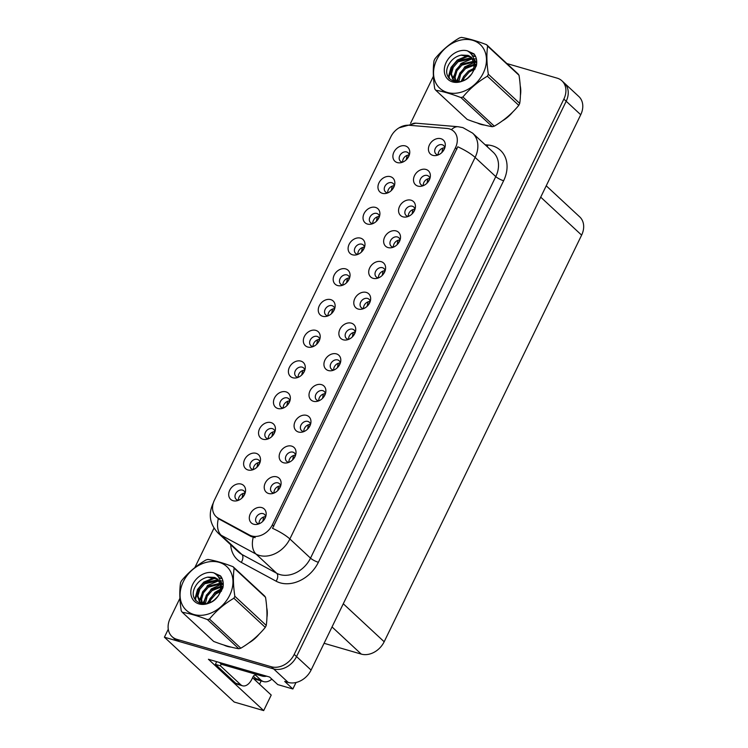 <?xml version="1.0" encoding="UTF-8"?>
<svg xmlns="http://www.w3.org/2000/svg" width="748" height="748" viewBox="0 0 748 748"><rect width="100%" height="100%" fill="white"/><g stroke="black" fill="none" stroke-linecap="round" stroke-linejoin="round"><path stroke-width="1.12" d="M334.637 308.821A5.704 4.441 -47.1 0 0 333.486 306.484A5.704 4.441 -47.1 0 0 332.028 305.661A5.704 4.441 -47.1 0 0 325.679 308.466A5.704 4.441 -47.1 0 0 325.717 314.833A5.704 4.441 -47.1 0 0 327.175 315.656A5.704 4.441 -47.1 0 0 328.138 315.815M328.073 315.806A5.704 4.441 132.9 0 1 334.627 308.756M330.738 299.63A9.5 7.405 -47.1 0 0 319.284 305.801A9.5 7.405 -47.1 0 0 322.65 316.282A9.5 7.405 -47.1 0 0 326.437 316.357A9.5 7.405 -47.1 0 0 335.048 307.082A9.5 7.405 -47.1 0 0 330.738 299.63M319.705 339.564A5.704 4.441 -47.1 0 0 318.555 337.217A5.704 4.441 -47.1 0 0 317.096 336.404A5.704 4.441 -47.1 0 0 310.757 339.199A5.704 4.441 -47.1 0 0 310.794 345.576A5.704 4.441 -47.1 0 0 312.253 346.389A5.704 4.441 -47.1 0 0 313.216 346.548M313.141 346.548A5.704 4.441 132.9 0 1 319.695 339.489M315.806 330.373A9.5 7.405 -47.1 0 0 304.352 336.544A9.5 7.405 -47.1 0 0 307.727 347.016A9.5 7.405 -47.1 0 0 311.514 347.091A9.5 7.405 -47.1 0 0 320.125 337.825A9.5 7.405 -47.1 0 0 315.806 330.373M304.782 370.307A5.704 4.441 -47.1 0 0 303.632 367.96A5.704 4.441 -47.1 0 0 302.173 367.146A5.704 4.441 -47.1 0 0 295.825 369.942A5.704 4.441 -47.1 0 0 295.871 376.319A5.704 4.441 -47.1 0 0 297.321 377.132A5.704 4.441 -47.1 0 0 298.293 377.291M298.218 377.291A5.704 4.441 132.9 0 1 304.773 370.232M300.883 361.116A9.5 7.405 -47.1 0 0 289.429 367.287A9.5 7.405 -47.1 0 0 292.795 377.759A9.5 7.405 -47.1 0 0 296.582 377.834A9.5 7.405 -47.1 0 0 305.193 368.558A9.5 7.405 -47.1 0 0 300.883 361.116M414.944 209.384A5.704 4.441 -47.1 0 0 413.794 207.037A5.704 4.441 -47.1 0 0 412.344 206.224A5.704 4.441 -47.1 0 0 405.996 209.019A5.704 4.441 -47.1 0 0 406.033 215.396A5.704 4.441 -47.1 0 0 407.492 216.209A5.704 4.441 -47.1 0 0 408.455 216.368M408.389 216.368A5.704 4.441 132.9 0 1 414.934 209.309M411.045 200.193A9.5 7.405 -47.1 0 0 399.591 206.364A9.5 7.405 -47.1 0 0 402.966 216.836A9.5 7.405 -47.1 0 0 406.753 216.911A9.5 7.405 -47.1 0 0 415.364 207.635A9.5 7.405 -47.1 0 0 411.045 200.193M370.166 301.603A5.704 4.441 -47.1 0 0 369.016 299.256A5.704 4.441 -47.1 0 0 367.558 298.443A5.704 4.441 -47.1 0 0 361.219 301.238A5.704 4.441 -47.1 0 0 361.256 307.615A5.704 4.441 -47.1 0 0 362.715 308.428A5.704 4.441 -47.1 0 0 363.678 308.587M363.603 308.587A5.704 4.441 132.9 0 1 370.157 301.528M366.268 292.412A9.5 7.405 -47.1 0 0 354.814 298.583A9.5 7.405 -47.1 0 0 358.189 309.055A9.5 7.405 -47.1 0 0 361.976 309.13A9.5 7.405 -47.1 0 0 370.578 299.864A9.5 7.405 -47.1 0 0 366.268 292.412M409.268 155.117A5.704 4.441 -47.1 0 0 408.118 152.779A5.704 4.441 -47.1 0 0 406.66 151.966A5.704 4.441 -47.1 0 0 400.311 154.761A5.704 4.441 -47.1 0 0 400.358 161.138A5.704 4.441 -47.1 0 0 401.807 161.951A5.704 4.441 -47.1 0 0 402.779 162.11M402.704 162.101A5.704 4.441 132.9 0 1 409.259 155.051M405.369 145.935A9.5 7.405 -47.1 0 0 393.916 152.106A9.5 7.405 -47.1 0 0 397.281 162.578A9.5 7.405 -47.1 0 0 401.068 162.653A9.5 7.405 -47.1 0 0 409.68 153.377A9.5 7.405 -47.1 0 0 405.369 145.935M385.089 270.86A5.704 4.441 -47.1 0 0 383.939 268.523A5.704 4.441 -47.1 0 0 382.49 267.7A5.704 4.441 -47.1 0 0 376.141 270.505A5.704 4.441 -47.1 0 0 376.179 276.872A5.704 4.441 -47.1 0 0 377.637 277.695A5.704 4.441 -47.1 0 0 378.6 277.845M378.535 277.845A5.704 4.441 132.9 0 1 385.08 270.795M381.2 261.669A9.5 7.405 -47.1 0 0 369.736 267.84A9.5 7.405 -47.1 0 0 373.112 278.321A9.5 7.405 -47.1 0 0 376.899 278.396A9.5 7.405 -47.1 0 0 385.51 269.121A9.5 7.405 -47.1 0 0 381.2 261.669M429.876 178.641A5.704 4.441 -47.1 0 0 428.726 176.294A5.704 4.441 -47.1 0 0 427.267 175.481A5.704 4.441 -47.1 0 0 420.918 178.276A5.704 4.441 -47.1 0 0 420.965 184.653A5.704 4.441 -47.1 0 0 422.414 185.467A5.704 4.441 -47.1 0 0 423.387 185.626M423.312 185.626A5.704 4.441 132.9 0 1 429.866 178.566M425.977 169.45A9.5 7.405 -47.1 0 0 414.523 175.621A9.5 7.405 -47.1 0 0 417.889 186.093A9.5 7.405 -47.1 0 0 421.676 186.168A9.5 7.405 -47.1 0 0 430.287 176.902A9.5 7.405 -47.1 0 0 425.977 169.45M259.995 462.526A5.704 4.441 -47.1 0 0 258.845 460.179A5.704 4.441 -47.1 0 0 257.396 459.366A5.704 4.441 -47.1 0 0 251.048 462.161A5.704 4.441 -47.1 0 0 251.085 468.538A5.704 4.441 -47.1 0 0 252.544 469.351A5.704 4.441 -47.1 0 0 253.507 469.51M253.441 469.51A5.704 4.441 132.9 0 1 259.986 462.451M256.096 453.335A9.5 7.405 -47.1 0 0 244.643 459.506A9.5 7.405 -47.1 0 0 248.018 469.978A9.5 7.405 -47.1 0 0 251.805 470.053A9.5 7.405 -47.1 0 0 260.416 460.787A9.5 7.405 -47.1 0 0 256.096 453.335M310.457 424.565A5.704 4.441 -47.1 0 0 309.307 422.218A5.704 4.441 -47.1 0 0 307.858 421.405A5.704 4.441 -47.1 0 0 301.509 424.2A5.704 4.441 -47.1 0 0 301.547 430.577A5.704 4.441 -47.1 0 0 303.005 431.39A5.704 4.441 -47.1 0 0 303.969 431.549M303.903 431.549A5.704 4.441 132.9 0 1 310.448 424.49M306.558 415.374A9.5 7.405 -47.1 0 0 295.105 421.545A9.5 7.405 -47.1 0 0 298.48 432.017A9.5 7.405 -47.1 0 0 302.267 432.092A9.5 7.405 -47.1 0 0 310.878 422.826A9.5 7.405 -47.1 0 0 306.558 415.374M379.414 216.602A5.704 4.441 -47.1 0 0 378.264 214.255A5.704 4.441 -47.1 0 0 376.805 213.442A5.704 4.441 -47.1 0 0 370.466 216.237A5.704 4.441 -47.1 0 0 370.503 222.614A5.704 4.441 -47.1 0 0 371.952 223.428A5.704 4.441 -47.1 0 0 372.925 223.587M372.85 223.587A5.704 4.441 132.9 0 1 379.404 216.527M375.515 207.411A9.5 7.405 -47.1 0 0 364.061 213.582A9.5 7.405 -47.1 0 0 367.427 224.054A9.5 7.405 -47.1 0 0 371.214 224.129A9.5 7.405 -47.1 0 0 379.825 214.863A9.5 7.405 -47.1 0 0 375.515 207.411M280.603 486.041A5.704 4.441 -47.1 0 0 279.453 483.704A5.704 4.441 -47.1 0 0 278.004 482.881A5.704 4.441 -47.1 0 0 271.655 485.686A5.704 4.441 -47.1 0 0 271.692 492.053A5.704 4.441 -47.1 0 0 273.151 492.876A5.704 4.441 -47.1 0 0 274.114 493.035M274.049 493.025A5.704 4.441 132.9 0 1 280.594 485.976M276.704 476.85A9.5 7.405 -47.1 0 0 265.25 483.021A9.5 7.405 -47.1 0 0 268.626 493.502A9.5 7.405 -47.1 0 0 272.412 493.577A9.5 7.405 -47.1 0 0 281.024 484.302A9.5 7.405 -47.1 0 0 276.704 476.85M400.021 240.117A5.704 4.441 -47.1 0 0 398.871 237.78A5.704 4.441 -47.1 0 0 397.412 236.966A5.704 4.441 -47.1 0 0 391.073 239.762A5.704 4.441 -47.1 0 0 391.111 246.139A5.704 4.441 -47.1 0 0 392.56 246.952A5.704 4.441 -47.1 0 0 393.532 247.111M393.457 247.102A5.704 4.441 132.9 0 1 400.012 240.052M396.122 230.936A9.5 7.405 -47.1 0 0 384.668 237.107A9.5 7.405 -47.1 0 0 388.034 247.579A9.5 7.405 -47.1 0 0 391.821 247.653A9.5 7.405 -47.1 0 0 400.432 238.378A9.5 7.405 -47.1 0 0 396.122 230.936M325.389 393.822A5.704 4.441 -47.1 0 0 324.239 391.475A5.704 4.441 -47.1 0 0 322.781 390.662A5.704 4.441 -47.1 0 0 316.432 393.457A5.704 4.441 -47.1 0 0 316.479 399.834A5.704 4.441 -47.1 0 0 317.928 400.648A5.704 4.441 -47.1 0 0 318.9 400.806M318.826 400.806A5.704 4.441 132.9 0 1 325.38 393.747M321.49 384.631A9.5 7.405 -47.1 0 0 310.037 390.802A9.5 7.405 -47.1 0 0 313.403 401.283A9.5 7.405 -47.1 0 0 317.189 401.349A9.5 7.405 -47.1 0 0 325.801 392.083A9.5 7.405 -47.1 0 0 321.49 384.631M394.336 185.859A5.704 4.441 -47.1 0 0 393.186 183.522A5.704 4.441 -47.1 0 0 391.737 182.699A5.704 4.441 -47.1 0 0 385.388 185.504A5.704 4.441 -47.1 0 0 385.426 191.871A5.704 4.441 -47.1 0 0 386.884 192.694A5.704 4.441 -47.1 0 0 387.847 192.853M387.782 192.844A5.704 4.441 132.9 0 1 394.327 185.794M390.437 176.668A9.5 7.405 -47.1 0 0 378.984 182.839A9.5 7.405 -47.1 0 0 382.359 193.321A9.5 7.405 -47.1 0 0 386.146 193.395A9.5 7.405 -47.1 0 0 394.757 184.12A9.5 7.405 -47.1 0 0 390.437 176.668M355.244 332.336A5.704 4.441 -47.1 0 0 354.094 329.999A5.704 4.441 -47.1 0 0 352.635 329.185A5.704 4.441 -47.1 0 0 346.287 331.981A5.704 4.441 -47.1 0 0 346.324 338.358A5.704 4.441 -47.1 0 0 347.783 339.171A5.704 4.441 -47.1 0 0 348.746 339.33M348.68 339.33A5.704 4.441 132.9 0 1 355.235 332.271M351.345 323.155A9.5 7.405 -47.1 0 0 339.891 329.326A9.5 7.405 -47.1 0 0 343.257 339.798A9.5 7.405 -47.1 0 0 347.044 339.873A9.5 7.405 -47.1 0 0 355.655 330.597A9.5 7.405 -47.1 0 0 351.345 323.155M349.559 278.078A5.704 4.441 -47.1 0 0 348.409 275.741A5.704 4.441 -47.1 0 0 346.95 274.927A5.704 4.441 -47.1 0 0 340.611 277.723A5.704 4.441 -47.1 0 0 340.649 284.1A5.704 4.441 -47.1 0 0 342.107 284.913A5.704 4.441 -47.1 0 0 343.07 285.072M342.995 285.063A5.704 4.441 132.9 0 1 349.55 278.013M345.66 268.897A9.5 7.405 -47.1 0 0 334.206 275.068A9.5 7.405 -47.1 0 0 337.582 285.54A9.5 7.405 -47.1 0 0 341.369 285.614A9.5 7.405 -47.1 0 0 349.971 276.339A9.5 7.405 -47.1 0 0 345.66 268.897M340.312 363.079A5.704 4.441 -47.1 0 0 339.162 360.742A5.704 4.441 -47.1 0 0 337.703 359.919A5.704 4.441 -47.1 0 0 331.364 362.724A5.704 4.441 -47.1 0 0 331.401 369.091A5.704 4.441 -47.1 0 0 332.86 369.914A5.704 4.441 -47.1 0 0 333.823 370.073M333.748 370.064A5.704 4.441 132.9 0 1 340.303 363.014M336.413 353.888A9.5 7.405 -47.1 0 0 324.959 360.059A9.5 7.405 -47.1 0 0 328.335 370.541A9.5 7.405 -47.1 0 0 332.121 370.615A9.5 7.405 -47.1 0 0 340.733 361.34A9.5 7.405 -47.1 0 0 336.413 353.888M295.535 455.298A5.704 4.441 -47.1 0 0 294.385 452.961A5.704 4.441 -47.1 0 0 292.926 452.147A5.704 4.441 -47.1 0 0 286.587 454.943A5.704 4.441 -47.1 0 0 286.624 461.32A5.704 4.441 -47.1 0 0 288.074 462.133A5.704 4.441 -47.1 0 0 289.046 462.292M288.971 462.283A5.704 4.441 132.9 0 1 295.525 455.233M291.636 446.117A9.5 7.405 -47.1 0 0 280.182 452.288A9.5 7.405 -47.1 0 0 283.548 462.76A9.5 7.405 -47.1 0 0 287.335 462.834A9.5 7.405 -47.1 0 0 295.946 453.559A9.5 7.405 -47.1 0 0 291.636 446.117M364.482 247.345A5.704 4.441 -47.1 0 0 363.332 244.998A5.704 4.441 -47.1 0 0 361.882 244.185A5.704 4.441 -47.1 0 0 355.534 246.98A5.704 4.441 -47.1 0 0 355.571 253.357A5.704 4.441 -47.1 0 0 357.03 254.17A5.704 4.441 -47.1 0 0 357.993 254.329M357.927 254.329A5.704 4.441 132.9 0 1 364.472 247.27M360.583 238.154A9.5 7.405 -47.1 0 0 349.129 244.325A9.5 7.405 -47.1 0 0 352.504 254.797A9.5 7.405 -47.1 0 0 356.291 254.872A9.5 7.405 -47.1 0 0 364.902 245.606A9.5 7.405 -47.1 0 0 360.583 238.154M265.68 516.784A5.704 4.441 -47.1 0 0 264.53 514.437A5.704 4.441 -47.1 0 0 263.072 513.624A5.704 4.441 -47.1 0 0 256.732 516.419A5.704 4.441 -47.1 0 0 256.77 522.796A5.704 4.441 -47.1 0 0 258.228 523.609A5.704 4.441 -47.1 0 0 259.191 523.768M259.117 523.768A5.704 4.441 132.9 0 1 265.671 516.709M261.781 507.593A9.5 7.405 -47.1 0 0 250.328 513.764A9.5 7.405 -47.1 0 0 253.703 524.236A9.5 7.405 -47.1 0 0 257.48 524.311A9.5 7.405 -47.1 0 0 266.092 515.045A9.5 7.405 -47.1 0 0 261.781 507.593M289.85 401.04A5.704 4.441 -47.1 0 0 288.7 398.703A5.704 4.441 -47.1 0 0 287.251 397.889A5.704 4.441 -47.1 0 0 280.902 400.685A5.704 4.441 -47.1 0 0 280.939 407.062A5.704 4.441 -47.1 0 0 282.398 407.875A5.704 4.441 -47.1 0 0 283.361 408.034M283.286 408.025A5.704 4.441 132.9 0 1 289.841 400.975M285.951 391.849A9.5 7.405 -47.1 0 0 274.497 398.029A9.5 7.405 -47.1 0 0 277.873 408.502A9.5 7.405 -47.1 0 0 281.659 408.576A9.5 7.405 -47.1 0 0 290.271 399.301A9.5 7.405 -47.1 0 0 285.951 391.849M274.927 431.783A5.704 4.441 -47.1 0 0 273.777 429.436A5.704 4.441 -47.1 0 0 272.319 428.623A5.704 4.441 -47.1 0 0 265.97 431.428A5.704 4.441 -47.1 0 0 266.017 437.795A5.704 4.441 -47.1 0 0 267.466 438.609A5.704 4.441 -47.1 0 0 268.439 438.767M268.364 438.767A5.704 4.441 132.9 0 1 274.918 431.708M271.028 422.592A9.5 7.405 -47.1 0 0 259.575 428.763A9.5 7.405 -47.1 0 0 262.941 439.244A9.5 7.405 -47.1 0 0 266.727 439.319A9.5 7.405 -47.1 0 0 275.339 430.044A9.5 7.405 -47.1 0 0 271.028 422.592M444.798 147.898A5.704 4.441 -47.1 0 0 443.648 145.561A5.704 4.441 -47.1 0 0 442.199 144.738A5.704 4.441 -47.1 0 0 435.85 147.543A5.704 4.441 -47.1 0 0 435.888 153.91A5.704 4.441 -47.1 0 0 437.346 154.733A5.704 4.441 -47.1 0 0 438.309 154.892M438.235 154.883A5.704 4.441 132.9 0 1 444.789 147.833M440.899 138.707A9.5 7.405 -47.1 0 0 429.446 144.878A9.5 7.405 -47.1 0 0 432.821 155.36A9.5 7.405 -47.1 0 0 436.608 155.434A9.5 7.405 -47.1 0 0 445.219 146.159A9.5 7.405 -47.1 0 0 440.899 138.707M245.073 493.259A5.704 4.441 -47.1 0 0 243.923 490.922A5.704 4.441 -47.1 0 0 242.464 490.108A5.704 4.441 -47.1 0 0 236.125 492.904A5.704 4.441 -47.1 0 0 236.162 499.281A5.704 4.441 -47.1 0 0 237.621 500.094A5.704 4.441 -47.1 0 0 238.584 500.253M238.509 500.244A5.704 4.441 132.9 0 1 245.064 493.194M241.174 484.078A9.5 7.405 -47.1 0 0 229.72 490.249A9.5 7.405 -47.1 0 0 233.086 500.721A9.5 7.405 -47.1 0 0 236.873 500.795A9.5 7.405 -47.1 0 0 245.484 491.52A9.5 7.405 -47.1 0 0 241.174 484.078M449.389 128.89A17.111 13.333 -47.1 0 0 446.967 128.45L409.044 125.253A17.111 13.333 -47.1 0 0 390.849 136.809L214.396 500.206A17.111 13.333 -47.1 0 0 216.097 516.616A17.111 13.333 -47.1 0 0 218.257 518.158L249.523 535.054A17.111 13.333 -47.1 0 0 272.356 524.844L455.457 147.749A17.111 13.333 -47.1 0 0 453.756 131.339A17.111 13.333 -47.1 0 0 449.389 128.89M168.272 629.236L164.41 637.202L273.628 668.908A19.009 14.81 -47.1 0 0 296.535 656.566L566.189 101.251A19.009 14.81 -47.1 0 0 564.301 83.019A19.009 14.81 -47.1 0 1 566.189 101.251L296.535 656.566A19.009 14.81 -47.1 0 1 273.628 668.908L179.23 641.513A19.009 14.81 -47.1 0 1 174.377 638.792L172.049 636.632A19.009 14.81 -47.1 0 0 176.902 639.344L271.3 666.749A19.009 14.81 -47.1 0 0 294.207 654.407L563.861 99.082A19.009 14.81 -47.1 0 0 561.972 80.849A19.009 14.81 -47.1 0 0 557.12 78.138L506.892 63.552M252.581 677.744L271.225 695.06L263.679 710.6L208.412 659.269L269.589 677.024L277.732 684.588L292.861 688.983L284.717 681.419L288.176 682.419A19.009 14.81 -47.1 0 0 311.084 670.077L580.729 114.753A19.009 14.81 -47.1 0 0 578.84 96.52L561.972 80.849M296.002 682.513L292.861 688.983M263.679 710.6L234.227 702.045L164.41 637.202M546.236 185.803L579.728 216.901A19.009 14.81 132.9 0 1 581.617 235.134L384.173 641.756A19.009 14.81 132.9 0 1 361.265 654.098L324.09 643.299M259.565 684.233L261.183 680.914M477.346 122.99A30.416 23.702 -47.1 0 0 480.824 124.364A30.416 23.702 -47.1 0 0 484.713 125.112M223.858 645.028A30.416 23.702 -47.1 0 0 227.336 646.394A30.416 23.702 -47.1 0 0 231.226 647.142M457.785 146.786L272.524 528.322A22.178 5.068 25.9 0 1 289.859 538.962A25.348 19.757 132.9 0 1 259.313 555.418A25.348 19.757 132.9 0 1 256.04 554.081L221.202 535.259A25.348 19.757 132.9 0 1 217.995 532.969L238.659 552.155A25.348 19.757 -47.1 0 0 241.856 554.446L276.695 573.267A25.348 19.757 -47.1 0 0 279.967 574.595A25.348 19.757 -47.1 0 0 310.514 558.139L495.774 176.603A25.348 19.757 -47.1 0 0 493.259 152.293L472.596 133.116A25.348 19.757 132.9 0 1 475.12 157.426A22.178 5.068 -154.1 0 0 457.785 146.786M255.19 537.662L251.113 536.522L218.351 518.645A22.178 13.623 118.4 0 0 221.202 535.259L241.856 554.446A6.339 3.89 -61.6 0 1 241.249 562.356A31.678 24.693 132.9 0 1 230.711 544.768M502.366 120.877A30.416 23.702 -47.1 0 0 512.66 112.097M520.421 95.398A30.416 23.702 -47.1 0 0 520.225 85.824M248.888 642.906A30.416 23.702 -47.1 0 0 259.173 634.126M266.933 617.437A30.416 23.702 -47.1 0 0 266.737 607.853M433.41 76.268L410.577 123.289M213.993 528.135L194.826 567.601M179.922 598.297L170.161 618.4A19.009 14.81 -47.1 0 0 172.049 636.632M242.1 497.607L242.997 493.502M244.979 493.521L243.016 496.915M262.81 521.319L263.605 517.018M263.623 520.43L265.587 517.055M257.022 466.874L257.929 462.76M259.911 462.778L257.948 466.172M271.954 436.131L272.852 432.017M274.834 432.035L272.87 435.43M286.877 405.388L287.774 401.283M289.766 401.302L287.802 404.696M277.742 490.585L278.536 486.275M278.555 489.697L280.509 486.312M292.664 459.842L293.459 455.541M293.478 458.954L295.441 455.579M307.596 429.1L308.382 424.799M308.41 428.211L310.364 424.836M322.556 398.329L323.314 394.056M323.332 397.469L325.286 394.093M242.595 685.804A12.669 7.396 -73.8 0 1 240.744 684.738L235.798 683.298A12.669 7.396 -73.8 0 0 237.658 684.373L242.595 685.804A12.669 7.396 -73.8 0 0 251.945 679.044L253.03 676.818A3.17 1.851 -73.8 0 1 255.367 675.126A3.17 1.851 -73.8 0 1 255.825 675.397L260.772 679.988A19.009 11.089 106.2 0 0 263.558 681.596A19.009 11.089 106.2 0 0 271.861 679.137M255.442 678.193L253.348 676.248M255.339 678.408A19.009 11.089 -73.8 0 1 254.04 676.893M235.798 683.298L215.433 664.383A12.669 7.396 106.2 0 0 216.537 661.625M221.146 664.018A12.669 7.396 -73.8 0 1 220.38 665.823L215.433 664.383M240.744 684.738L220.38 665.823M260.033 674.247L261.95 676.033A12.669 9.874 -47.1 0 0 266.709 676.192M219.501 662.485L221.417 664.271L261.95 676.033M520.402 89.003A30.098 23.459 132.9 0 1 520.477 92.051M510.183 114.481A30.098 23.459 132.9 0 1 505.05 118.857M266.924 611.032A30.098 23.459 132.9 0 1 266.989 614.08M256.695 636.511A30.098 23.459 132.9 0 1 251.571 640.886M436.776 59.644A29.78 23.207 -47.1 0 0 447.341 92.462A29.78 23.207 -47.1 0 0 483.236 73.126A29.78 23.207 -47.1 0 0 472.671 40.308A29.78 23.207 -47.1 0 0 436.776 59.644M486.593 44.702C476.775 40.953 468.388 38.522 461.432 37.4A34.212 26.666 -47.1 0 0 459.44 37.942C449.847 43.599 441.694 50.537 434.99 58.755A34.212 26.666 -47.1 0 0 434.495 59.728A34.212 26.666 -47.1 0 0 434.036 60.719C432.858 68.816 433.092 78.194 434.738 88.834A34.212 26.666 -47.1 0 0 435.775 90.256L467.163 119.409C476.944 123.149 485.33 125.58 492.324 126.711A34.212 26.666 -47.1 0 0 494.316 126.169C503.843 120.568 511.997 113.631 518.775 105.356A34.212 26.666 -47.1 0 0 519.262 104.383A34.212 26.666 -47.1 0 0 519.729 103.392C520.907 95.37 520.673 86.001 519.028 75.286A34.212 26.666 -47.1 0 0 517.99 73.865L486.593 44.702A34.212 26.666 -47.1 0 1 487.631 46.124C486.452 54.146 486.686 63.524 488.332 74.239L519.729 103.392M492.324 126.711L460.927 97.558C451.109 93.809 442.732 91.368 435.775 90.256M460.927 97.558A34.212 26.666 -47.1 0 0 462.919 97.016L494.316 126.169M518.775 105.356L487.378 76.203C477.85 81.803 469.697 88.741 462.919 97.016M487.378 76.203A34.212 26.666 -47.1 0 0 487.874 75.221A34.212 26.666 -47.1 0 0 488.332 74.239M474.054 68.246L468.332 71.163L463.433 76.773L461.778 81.195M473.736 69.517L469.258 72.014L464.349 77.633L463.031 80.737M476.598 64.431L475.186 64.263M472.063 73.407L473.091 71.331L474.344 64.253L464.639 67.731L459.73 73.341L457.86 79.84L458 81.841M476.495 65.151L475.27 65.095M474.382 65.123L465.555 68.582L460.656 74.202L458.823 81.869M476.27 62.159L474.428 61.373M473.858 61.205L460.936 64.3L456.037 69.91L454.167 76.408L455.214 81.121M476.616 62.72L474.681 62.037M474.045 61.897L461.862 65.151L456.963 70.77L455.093 77.268L455.85 81.373M476.728 62.935L473.952 59.625M472.745 58.821L470.726 57.933L457.243 60.868L452.344 66.478L450.474 72.977L453.082 79.718L456.561 81.588L458.711 81.878M476.747 62.374L474.643 60.205M475.083 60.653L474.008 59.877M473.073 59.363L471.651 58.793L458.169 61.719L453.269 67.339L451.39 73.837L453.559 80.13M467.238 50.799C472.11 53.519 474.475 57.998 474.344 64.253L471.343 57.147L461.049 55.165C455.925 56.362 451.951 59.279 449.137 63.926C439.244 80.158 461.675 89.461 471.932 73.556L476.354 65.871C477.28 61.14 476.504 57.147 474.026 53.884L467.238 50.799A17.7 13.801 -47.1 0 0 446.201 62.374A17.7 13.801 -47.1 0 0 451.063 81.382A17.7 13.801 -47.1 0 0 471.932 73.556M474.961 69.162L475.279 65.113L474.185 60.812M471.586 57.381L467.958 55.361L461.413 55.081M453.999 80.578L456.018 81.925M519.028 75.286L487.631 46.124M463.825 76.1L461.151 81.392M460.132 72.668L456.635 81.607M456.439 69.237L452.858 79.232M475.663 56.661L472.521 55.922M469.192 55.848L457.57 60.625M452.746 65.805L449.146 76.39L449.296 78.652M474.419 54.408L469.94 52.669M471.24 74.463L468.257 77.502M474.176 62.533L464.695 66.899L456.14 81.467M476.411 59.017L473.736 58.802M471.941 58.886L461.002 63.468L452.409 78.484M475.532 56.362L472.287 55.52M468.239 55.455L457.309 60.036L451.025 67.423L448.678 75.959L448.809 78.035M474.232 54.146L469.426 52.229M183.297 581.673A29.78 23.207 -47.1 0 0 193.863 614.491A29.78 23.207 -47.1 0 0 229.748 595.156A29.78 23.207 -47.1 0 0 219.183 562.337A29.78 23.207 -47.1 0 0 183.297 581.673M233.105 566.732C223.297 562.982 214.91 560.551 207.953 559.429A34.212 26.666 -47.1 0 0 205.962 559.971C196.369 565.628 188.216 572.566 181.502 580.785A34.212 26.666 -47.1 0 0 181.007 581.757A34.212 26.666 -47.1 0 0 180.549 582.748C179.37 590.845 179.604 600.223 181.25 610.864A34.212 26.666 -47.1 0 0 182.288 612.285L213.685 641.438C223.456 645.178 231.843 647.609 238.836 648.74A34.212 26.666 -47.1 0 0 240.828 648.198C250.356 642.597 258.509 635.66 265.288 627.394A34.212 26.666 -47.1 0 0 265.783 626.413A34.212 26.666 -47.1 0 0 266.241 625.422C267.419 617.399 267.186 608.03 265.54 597.315A34.212 26.666 -47.1 0 0 264.502 595.894L233.105 566.732A34.212 26.666 -47.1 0 1 234.143 568.153C232.974 576.175 233.208 585.553 234.844 596.268L266.241 625.422M238.836 648.74L207.448 619.587C197.631 615.838 189.244 613.397 182.288 612.285M207.448 619.587A34.212 26.666 -47.1 0 0 209.44 619.045L240.828 648.198M265.288 627.394L233.89 598.232C224.372 603.832 216.219 610.77 209.44 619.045M233.89 598.232A34.212 26.666 -47.1 0 0 234.386 597.259A34.212 26.666 -47.1 0 0 234.844 596.268M220.567 590.275L214.844 593.192L209.945 598.802L208.29 603.234M220.249 591.546L215.77 594.043L210.871 599.662L209.543 602.766M223.119 586.46L221.707 586.292M220.866 586.264L211.151 589.761L206.252 595.371L204.372 601.869L204.522 603.87M223.007 587.18L221.791 587.124M220.894 587.152L212.077 590.621L207.177 596.231L205.335 603.898M222.792 584.188L220.95 583.403M220.37 583.234L207.458 586.329L202.558 591.949L200.679 598.437L201.736 603.15M223.128 584.749L221.193 584.066M220.567 583.926L208.383 587.189L203.475 592.799L201.605 599.298L202.362 603.402M223.241 584.964L220.473 581.654M219.267 580.85L217.238 579.962L203.765 582.898L198.865 588.517L196.986 595.006L199.594 601.747L203.073 603.617L205.233 603.917M223.259 584.403L221.156 582.234M221.604 582.683L220.529 581.907M219.594 581.392L218.164 580.822L204.69 583.758L199.781 589.368L197.911 595.866L200.071 602.159M218.575 595.436L219.613 593.36L220.866 586.282L217.855 579.176L207.57 577.194C202.437 578.391 198.472 581.308 195.658 585.955C185.766 602.187 208.187 611.49 218.444 595.586L222.867 587.9C223.802 583.169 223.026 579.176 220.548 575.913L213.75 572.828A17.7 13.801 -47.1 0 0 192.713 584.403A17.7 13.801 -47.1 0 0 197.584 603.412A17.7 13.801 -47.1 0 0 218.444 595.586M221.483 591.191L221.791 587.143L220.697 582.842M218.098 579.41L214.47 577.391L207.925 577.11M200.52 602.608L202.53 603.954M213.75 572.828C218.622 575.549 220.997 580.037 220.866 586.282M265.54 597.315L234.143 568.153M210.338 598.129L207.673 603.421M206.644 594.697L203.147 603.636M202.951 591.266L199.37 601.261M222.184 578.69L219.033 577.952M215.714 577.877L204.082 582.655M199.258 587.835L195.658 598.419L195.817 600.681M220.931 576.437L216.453 574.698M217.752 596.493L214.779 599.531M220.782 589.003L214.91 592.36L207.018 603.589M220.697 584.562L211.217 588.928L202.661 603.496M222.923 581.046L220.249 580.831M218.453 580.915L207.523 585.497L198.931 600.513M222.044 578.391L218.799 577.55M214.76 577.484L203.821 582.066L197.537 589.452L195.2 597.989L195.322 600.064M220.744 576.175L215.948 574.258M301.799 374.654L302.706 370.541M304.688 370.559L302.725 373.953M316.731 343.912L317.629 339.798M319.62 339.816L317.657 343.21M331.654 313.169L332.561 309.055M334.543 309.074L332.579 312.468M337.451 367.623L338.236 363.313M338.264 366.735L340.218 363.35M352.373 336.881L353.168 332.579M353.187 335.992L355.141 332.617M367.193 305.951L368.091 301.837M368.11 305.249L370.073 301.874M346.586 282.426L347.483 278.321M349.466 278.34L347.502 281.734M361.508 251.693L362.415 247.579M364.398 247.597L362.434 250.991M376.44 220.95L377.338 216.836M379.32 216.855L377.357 220.249M391.363 190.207L392.261 186.093M394.252 186.121L392.289 189.515M406.286 159.464L407.192 155.36M409.175 155.378L407.211 158.772M382.228 275.404L383.023 271.094M383.041 274.507L384.996 271.131M397.151 244.661L397.945 240.36M397.964 243.773L399.928 240.398M412.083 213.919L412.868 209.618M412.896 213.03L414.85 209.655M427.005 183.176L427.8 178.875M427.819 182.288L429.782 178.912M441.937 152.442L442.723 148.132M442.751 151.554L444.705 148.169M580.729 114.753L563.861 99.082M311.084 670.077L294.207 654.407M288.176 682.419L271.3 666.749M384.173 641.756L343.276 603.767M581.617 235.134L540.72 197.154M361.265 654.098L332.028 626.936M218.257 518.158L219.847 519.636M249.523 535.054L251.113 536.522M272.356 524.844L273.805 526.19M455.457 147.749L456.906 149.095M318.368 562.281A6.339 1.449 25.9 0 1 310.514 558.139L289.859 538.962L475.12 157.426L495.774 176.603A6.339 1.449 25.9 0 0 503.628 180.745L318.368 562.281A31.678 24.693 132.9 0 1 280.182 582.851A31.678 24.693 132.9 0 1 276.096 581.177L241.249 562.356M472.596 133.116L462.881 127.609L458.113 126.73A22.178 11.865 94.8 0 0 451.427 129.703M213.115 503.61A22.178 5.068 -154.1 0 0 212.825 503.993C208.178 514.633 209.898 524.292 217.995 532.969M399.039 127.843L415.86 123.168A22.178 11.865 94.8 0 0 410.035 125.337M253.217 537.345A22.178 13.623 118.4 0 0 256.04 554.081L276.695 573.267A6.339 3.89 -61.6 0 1 276.096 581.177M485.153 144.775L487.892 145A31.678 24.693 132.9 0 1 503.628 180.745M176.902 639.344L179.23 641.513M487.892 145A6.339 3.385 -85.2 0 1 487.182 146.655M260.772 679.988L255.835 678.558M255.825 675.397L254.825 675.107M216.097 516.616L218.332 518.691M213.264 503.086L212.825 503.993M458.113 126.73L415.86 123.168M263.558 681.596L253.619 678.716"/></g></svg>
